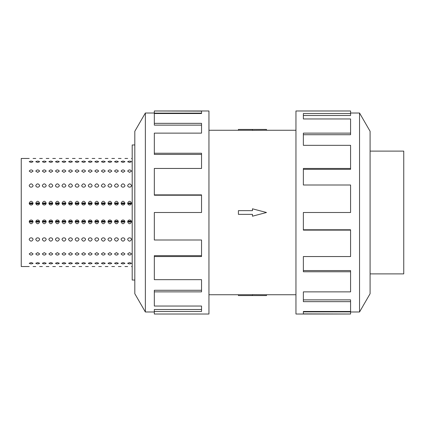 <?xml version="1.0" encoding="UTF-8"?>
<svg xmlns="http://www.w3.org/2000/svg" width="425" height="425" viewBox="0 0 425 425"><rect width="100%" height="100%" fill="white"/><g stroke="black" fill="none" stroke-linecap="round" stroke-linejoin="round"><path stroke-width="0.64" d="M266.502 130.268L252.455 130.353L252.455 129.444L266.502 129.444L266.502 130.268L295.954 130.268M252.455 130.289L238.404 130.289L238.404 129.444L252.455 129.444M370.09 151.109L403.75 151.109L403.75 273.891L370.09 273.891M359.539 311.987L370.09 293.717L370.09 131.282L359.539 113.013L359.539 311.987L350.582 311.987M350.582 168.454L350.582 145.323L303.365 145.323L303.365 133.131L350.582 133.131L350.582 118.952L303.365 118.952L303.365 113.528L350.582 113.528L350.582 110.978L295.954 110.978L295.954 314.022L350.582 314.022L303.365 313.894L303.365 311.472L350.582 311.472L350.582 301.654L303.365 301.654L303.365 291.869L350.582 291.869L350.582 271.761L303.365 271.761L303.365 256.546L350.582 256.546L350.582 230.127L303.365 230.127L303.365 212.5L350.582 212.5L350.582 185.002L303.365 185.002L303.365 168.454L350.582 168.454L350.582 169.331L303.365 169.331M350.582 230.127L350.582 229.776L303.365 229.776M350.582 271.761L350.582 270.576L303.365 270.576M350.582 301.654L350.582 299.875L303.365 299.875M303.365 311.472L303.365 311.865L350.582 311.865L350.582 313.894M134.815 280.033L132.196 280.033L132.196 144.968L134.815 144.968M128.063 221.616L129.912 222.105L131.373 221.186L127.782 221.186L129.243 222.105L131.091 221.616M127.649 203.118C128.934 200.674 130.22 200.674 131.506 203.118C131.389 204.271 130.746 204.908 129.577 205.025C128.403 204.908 127.76 204.271 127.649 203.118M131.091 203.384L129.912 202.895L131.373 203.814L127.782 203.814L129.577 202.922L128.063 203.384M121.497 221.616L123.351 222.105L124.807 221.186L121.221 221.186L122.676 222.105L124.525 221.616M121.082 203.118C122.368 200.674 123.659 200.674 124.945 203.118C124.828 204.271 124.185 204.908 123.011 205.025C121.842 204.908 121.199 204.271 121.082 203.118M124.525 203.384L123.351 202.895L124.807 203.814L121.221 203.814L123.011 202.922L121.497 203.384M114.936 221.616L116.785 222.105L118.246 221.186L114.654 221.186L116.115 222.105L117.964 221.616M114.522 203.118C115.807 200.674 117.093 200.674 118.378 203.118C118.267 204.271 117.624 204.908 116.45 205.025C115.281 204.908 114.638 204.271 114.522 203.118M117.964 203.384L116.785 202.895L118.246 203.814L114.654 203.814L116.45 202.922L114.936 203.384M108.375 221.616L110.224 222.105L111.685 221.186L108.093 221.186L109.554 222.105L111.403 221.616M107.961 203.118C109.246 200.674 110.532 200.674 111.817 203.118C111.706 204.271 111.058 204.908 109.889 205.025C108.715 204.908 108.072 204.271 107.961 203.118M111.403 203.384L110.224 202.895L111.685 203.814L108.093 203.814L109.889 202.922L108.375 203.384M101.814 221.616L103.663 222.105L105.124 221.186L101.532 221.186L102.993 222.105L104.842 221.616M101.394 203.118C102.685 200.674 103.971 200.674 105.257 203.118C105.14 204.271 104.497 204.908 103.328 205.025C102.154 204.908 101.511 204.271 101.394 203.118M104.842 203.384L103.663 202.895L105.124 203.814L101.532 203.814L103.328 202.922L101.814 203.384M95.248 221.616L97.097 222.105L98.558 221.186L94.966 221.186L96.427 222.105L98.276 221.616M94.833 203.118C96.119 200.674 97.405 200.674 98.696 203.118C98.579 204.271 97.936 204.908 96.762 205.025C95.593 204.908 94.95 204.271 94.833 203.118M98.276 203.384L97.097 202.895L98.558 203.814L94.966 203.814L96.762 202.922L95.248 203.384M88.687 221.616L90.536 222.105L91.997 221.186L88.405 221.186L89.866 222.105L91.715 221.616M88.272 203.118C89.558 200.674 90.844 200.674 92.129 203.118C92.018 204.271 91.375 204.908 90.201 205.025C89.027 204.908 88.384 204.271 88.272 203.118M91.715 203.384L90.536 202.895L91.997 203.814L88.405 203.814L90.201 202.922L88.687 203.384M82.126 221.616L83.975 222.105L85.436 221.186L81.844 221.186L83.305 222.105L85.154 221.616M81.706 203.118C82.997 200.674 84.283 200.674 85.568 203.118C85.452 204.271 84.809 204.908 83.64 205.025C82.466 204.908 81.823 204.271 81.706 203.118M85.154 203.384L83.975 202.895L85.436 203.814L81.844 203.814L83.64 202.922L82.126 203.384M75.56 221.616L77.414 222.105L78.869 221.186L75.278 221.186L76.739 222.105L78.588 221.616M75.145 203.118C76.431 200.674 77.722 200.674 79.007 203.118C78.891 204.271 78.248 204.908 77.074 205.025C75.905 204.908 75.262 204.271 75.145 203.118M78.588 203.384L77.414 202.895L78.869 203.814L75.278 203.814L77.074 202.922L75.56 203.384M68.999 221.616L70.848 222.105L72.308 221.186L68.717 221.186L70.178 222.105L72.027 221.616M68.584 203.118C69.87 200.674 71.156 200.674 72.441 203.118C72.33 204.271 71.687 204.908 70.513 205.025C69.344 204.908 68.696 204.271 68.584 203.118M72.027 203.384L70.848 202.895L72.308 203.814L68.717 203.814L70.513 202.922L68.999 203.384M62.438 221.616L64.287 222.105L65.748 221.186L62.156 221.186L63.617 222.105L65.466 221.616M62.023 203.118C63.309 200.674 64.595 200.674 65.88 203.118C65.763 204.271 65.121 204.908 63.952 205.025C62.778 204.908 62.135 204.271 62.023 203.118M65.466 203.384L64.287 202.895L65.748 203.814L62.156 203.814L63.952 202.922L62.438 203.384M55.877 221.616L57.726 222.105L59.187 221.186L55.595 221.186L57.051 222.105L58.905 221.616M55.457 203.118C56.743 200.674 58.034 200.674 59.319 203.118C59.203 204.271 58.56 204.908 57.391 205.025C56.217 204.908 55.574 204.271 55.457 203.118M58.905 203.384L57.726 202.895L59.187 203.814L55.595 203.814L57.391 202.922L55.877 203.384M49.311 221.616L51.159 222.105L52.62 221.186L49.029 221.186L50.49 222.105L52.339 221.616M48.896 203.118C50.182 200.674 51.468 200.674 52.758 203.118C52.642 204.271 51.999 204.908 50.825 205.025C49.656 204.908 49.013 204.271 48.896 203.118M52.339 203.384L51.159 202.895L52.62 203.814L49.029 203.814L50.825 202.922L49.311 203.384M42.75 221.616L44.598 222.105L46.059 221.186L42.468 221.186L43.929 222.105L45.778 221.616M42.335 203.118C43.621 200.674 44.907 200.674 46.192 203.118C46.081 204.271 45.438 204.908 44.264 205.025C43.09 204.908 42.447 204.271 42.335 203.118M45.778 203.384L44.598 202.895L46.059 203.814L42.468 203.814L44.264 202.922L42.75 203.384M36.189 221.616L38.037 222.105L39.498 221.186L35.907 221.186L37.368 222.105L39.217 221.616M35.769 203.118C37.06 200.674 38.346 200.674 39.631 203.118C39.514 204.271 38.872 204.908 37.703 205.025C36.529 204.908 35.886 204.271 35.769 203.118M39.217 203.384L38.037 202.895L39.498 203.814L35.907 203.814L37.703 202.922L36.189 203.384M29.622 221.616L31.471 222.105L32.932 221.186L29.341 221.186L30.802 222.105L32.651 221.616M29.208 203.118C30.494 200.674 31.779 200.674 33.07 203.118C32.953 204.271 32.311 204.908 31.137 205.025C29.968 204.908 29.325 204.271 29.208 203.118M32.651 203.384L31.471 202.895L32.932 203.814L29.341 203.814L31.137 202.922L29.622 203.384M127.649 185.481C128.934 183.345 130.22 183.345 131.506 185.481C131.389 186.501 130.746 187.064 129.577 187.17C128.403 187.064 127.76 186.501 127.649 185.481M121.082 185.481C122.368 183.345 123.659 183.345 124.945 185.481C124.828 186.501 124.185 187.064 123.011 187.17C121.842 187.064 121.199 186.501 121.082 185.481M114.522 185.481C115.807 183.345 117.093 183.345 118.378 185.481C118.267 186.501 117.624 187.064 116.45 187.17C115.281 187.064 114.638 186.501 114.522 185.481M107.961 185.481C109.246 183.345 110.532 183.345 111.817 185.481C111.706 186.501 111.058 187.064 109.889 187.17C108.715 187.064 108.072 186.501 107.961 185.481M101.394 185.481C102.685 183.345 103.971 183.345 105.257 185.481C105.14 186.501 104.497 187.064 103.328 187.17C102.154 187.064 101.511 186.501 101.394 185.481M94.833 185.481C96.119 183.345 97.405 183.345 98.696 185.481C98.579 186.501 97.936 187.064 96.762 187.17C95.593 187.064 94.95 186.501 94.833 185.481M88.272 185.481C89.558 183.345 90.844 183.345 92.129 185.481C92.018 186.501 91.375 187.064 90.201 187.17C89.027 187.064 88.384 186.501 88.272 185.481M81.706 185.481C82.997 183.345 84.283 183.345 85.568 185.481C85.452 186.501 84.809 187.064 83.64 187.17C82.466 187.064 81.823 186.501 81.706 185.481M75.145 185.481C76.431 183.345 77.722 183.345 79.007 185.481C78.891 186.501 78.248 187.064 77.074 187.17C75.905 187.064 75.262 186.501 75.145 185.481M68.584 185.481C69.87 183.345 71.156 183.345 72.441 185.481C72.33 186.501 71.687 187.064 70.513 187.17C69.344 187.064 68.696 186.501 68.584 185.481M62.023 185.481C63.309 183.345 64.595 183.345 65.88 185.481C65.763 186.501 65.121 187.064 63.952 187.17C62.778 187.064 62.135 186.501 62.023 185.481M55.457 185.481C56.743 183.345 58.034 183.345 59.319 185.481C59.203 186.501 58.56 187.064 57.391 187.17C56.217 187.064 55.574 186.501 55.457 185.481M48.896 185.481C50.182 183.345 51.468 183.345 52.758 185.481C52.642 186.501 51.999 187.064 50.825 187.17C49.656 187.064 49.013 186.501 48.896 185.481M42.335 185.481C43.621 183.345 44.907 183.345 46.192 185.481C46.081 186.501 45.438 187.064 44.264 187.17C43.09 187.064 42.447 186.501 42.335 185.481M35.769 185.481C37.06 183.345 38.346 183.345 39.631 185.481C39.514 186.501 38.872 187.064 37.703 187.17C36.529 187.064 35.886 186.501 35.769 185.481M29.208 185.481C30.494 183.345 31.779 183.345 33.07 185.481C32.953 186.501 32.311 187.064 31.137 187.17C29.968 187.064 29.325 186.501 29.208 185.481M127.649 171.105C128.934 169.538 130.22 169.538 131.506 171.105L129.577 172.375L127.649 171.105M121.082 171.105C122.368 169.538 123.659 169.538 124.945 171.105L123.011 172.375L121.082 171.105M114.522 171.105C115.807 169.538 117.093 169.538 118.378 171.105L116.45 172.375L114.522 171.105M107.961 171.105C109.246 169.538 110.532 169.538 111.817 171.105L109.889 172.375L107.961 171.105M101.394 171.105C102.685 169.538 103.971 169.538 105.257 171.105L103.328 172.375L101.394 171.105M94.833 171.105C96.119 169.538 97.405 169.538 98.696 171.105L96.762 172.375L94.833 171.105M88.272 171.105C89.558 169.538 90.844 169.538 92.129 171.105L90.201 172.375L88.272 171.105M81.706 171.105C82.997 169.538 84.283 169.538 85.568 171.105L83.64 172.375L81.706 171.105M75.145 171.105C76.431 169.538 77.722 169.538 79.007 171.105L77.074 172.375L75.145 171.105M68.584 171.105C69.87 169.538 71.156 169.538 72.441 171.105L70.513 172.375L68.584 171.105M62.023 171.105C63.309 169.538 64.595 169.538 65.88 171.105L63.952 172.375L62.023 171.105M55.457 171.105C56.743 169.538 58.034 169.538 59.319 171.105L57.391 172.375L55.457 171.105M48.896 171.105C50.182 169.538 51.468 169.538 52.758 171.105L50.825 172.375L48.896 171.105M42.335 171.105C43.621 169.538 44.907 169.538 46.192 171.105L44.264 172.375L42.335 171.105M35.769 171.105C37.06 169.538 38.346 169.538 39.631 171.105L37.703 172.375L35.769 171.105M29.208 171.105C30.494 169.538 31.779 169.538 33.07 171.105L31.137 172.375L29.208 171.105M127.649 161.723C128.934 160.91 130.22 160.91 131.506 161.723L129.577 162.419L127.649 161.723M121.082 161.723C122.368 160.91 123.659 160.91 124.945 161.723L123.011 162.419L121.082 161.723M114.522 161.723C115.807 160.91 117.093 160.91 118.378 161.723L116.45 162.419L114.522 161.723M107.961 161.723C109.246 160.91 110.532 160.91 111.817 161.723L109.889 162.419L107.961 161.723M101.394 161.723C102.685 160.91 103.971 160.91 105.257 161.723L103.328 162.419L101.394 161.723M94.833 161.723C96.119 160.91 97.405 160.91 98.696 161.723L96.762 162.419L94.833 161.723M88.272 161.723C89.558 160.91 90.844 160.91 92.129 161.723L90.201 162.419L88.272 161.723M81.706 161.723C82.997 160.91 84.283 160.91 85.568 161.723L83.64 162.419L81.706 161.723M75.145 161.723C76.431 160.91 77.722 160.91 79.007 161.723L77.074 162.419L75.145 161.723M68.584 161.723C69.87 160.91 71.156 160.91 72.441 161.723L70.513 162.419L68.584 161.723M62.023 161.723C63.309 160.91 64.595 160.91 65.88 161.723L63.952 162.419L62.023 161.723M55.457 161.723C56.743 160.91 58.034 160.91 59.319 161.723L57.391 162.419L55.457 161.723M48.896 161.723C50.182 160.91 51.468 160.91 52.758 161.723L50.825 162.419L48.896 161.723M42.335 161.723C43.621 160.91 44.907 160.91 46.192 161.723L44.264 162.419L42.335 161.723M35.769 161.723C37.06 160.91 38.346 160.91 39.631 161.723L37.703 162.419L35.769 161.723M29.208 161.723C30.494 160.91 31.779 160.91 33.07 161.723L31.137 162.419L29.208 161.723M131.506 266.533L132.196 266.533M127.649 158.467L124.945 158.467M124.945 266.533L127.649 266.533M118.378 266.533L121.082 266.533M114.522 158.467L111.817 158.467M111.817 266.533L114.522 266.533M105.257 266.533L107.961 266.533M101.394 158.467L98.696 158.467M98.696 266.533L101.394 266.533M92.129 266.533L94.833 266.533M88.272 158.467L85.568 158.467M85.568 266.533L88.272 266.533M79.007 266.533L81.706 266.533M75.145 158.467L72.441 158.467M72.441 266.533L75.145 266.533M65.88 266.533L68.584 266.533M62.023 158.467L59.319 158.467M59.319 266.533L62.023 266.533M52.758 266.533L55.457 266.533M48.896 158.467L46.192 158.467M46.192 266.533L48.896 266.533M39.631 266.533L42.335 266.533M35.769 158.467L33.07 158.467M33.07 266.533L35.769 266.533M131.506 263.277C130.22 264.09 128.934 264.09 127.649 263.277L129.577 262.581L131.506 263.277M124.945 263.277C123.659 264.09 122.368 264.09 121.082 263.277L123.011 262.581L124.945 263.277M118.378 263.277C117.093 264.09 115.807 264.09 114.522 263.277L116.45 262.581L118.378 263.277M111.817 263.277C110.532 264.09 109.246 264.09 107.961 263.277L109.889 262.581L111.817 263.277M105.257 263.277C103.971 264.09 102.685 264.09 101.394 263.277L103.328 262.581L105.257 263.277M98.696 263.277C97.405 264.09 96.119 264.09 94.833 263.277L96.762 262.581L98.696 263.277M92.129 263.277C90.844 264.09 89.558 264.09 88.272 263.277L90.201 262.581L92.129 263.277M85.568 263.277C84.283 264.09 82.997 264.09 81.706 263.277L83.64 262.581L85.568 263.277M79.007 263.277C77.722 264.09 76.431 264.09 75.145 263.277L77.074 262.581L79.007 263.277M72.441 263.277C71.156 264.09 69.87 264.09 68.584 263.277L70.513 262.581L72.441 263.277M65.88 263.277C64.595 264.09 63.309 264.09 62.023 263.277L63.952 262.581L65.88 263.277M59.319 263.277C58.034 264.09 56.743 264.09 55.457 263.277L57.391 262.581L59.319 263.277M52.758 263.277C51.468 264.09 50.182 264.09 48.896 263.277L50.825 262.581L52.758 263.277M46.192 263.277C44.907 264.09 43.621 264.09 42.335 263.277L44.264 262.581L46.192 263.277M39.631 263.277C38.346 264.09 37.06 264.09 35.769 263.277L37.703 262.581L39.631 263.277M33.07 263.277C31.779 264.09 30.494 264.09 29.208 263.277L31.137 262.581L33.07 263.277M131.506 253.895C130.22 255.462 128.934 255.462 127.649 253.895L129.577 252.625L131.506 253.895M124.945 253.895C123.659 255.462 122.368 255.462 121.082 253.895L123.011 252.625L124.945 253.895M118.378 253.895C117.093 255.462 115.807 255.462 114.522 253.895L116.45 252.625L118.378 253.895M111.817 253.895C110.532 255.462 109.246 255.462 107.961 253.895L109.889 252.625L111.817 253.895M105.257 253.895C103.971 255.462 102.685 255.462 101.394 253.895L103.328 252.625L105.257 253.895M98.696 253.895C97.405 255.462 96.119 255.462 94.833 253.895L96.762 252.625L98.696 253.895M92.129 253.895C90.844 255.462 89.558 255.462 88.272 253.895L90.201 252.625L92.129 253.895M85.568 253.895C84.283 255.462 82.997 255.462 81.706 253.895L83.64 252.625L85.568 253.895M79.007 253.895C77.722 255.462 76.431 255.462 75.145 253.895L77.074 252.625L79.007 253.895M72.441 253.895C71.156 255.462 69.87 255.462 68.584 253.895L70.513 252.625L72.441 253.895M65.88 253.895C64.595 255.462 63.309 255.462 62.023 253.895L63.952 252.625L65.88 253.895M59.319 253.895C58.034 255.462 56.743 255.462 55.457 253.895L57.391 252.625L59.319 253.895M52.758 253.895C51.468 255.462 50.182 255.462 48.896 253.895L50.825 252.625L52.758 253.895M46.192 253.895C44.907 255.462 43.621 255.462 42.335 253.895L44.264 252.625L46.192 253.895M39.631 253.895C38.346 255.462 37.06 255.462 35.769 253.895L37.703 252.625L39.631 253.895M33.07 253.895C31.779 255.462 30.494 255.462 29.208 253.895L31.137 252.625L33.07 253.895M131.506 239.519C130.22 241.655 128.934 241.655 127.649 239.519C127.76 238.499 128.403 237.936 129.577 237.83C130.746 237.936 131.389 238.499 131.506 239.519M124.945 239.519C123.659 241.655 122.368 241.655 121.082 239.519C121.199 238.499 121.842 237.936 123.011 237.83C124.185 237.936 124.828 238.499 124.945 239.519M118.378 239.519C117.093 241.655 115.807 241.655 114.522 239.519C114.638 238.499 115.281 237.936 116.45 237.83C117.624 237.936 118.267 238.499 118.378 239.519M111.817 239.519C110.532 241.655 109.246 241.655 107.961 239.519C108.072 238.499 108.715 237.936 109.889 237.83C111.058 237.936 111.706 238.499 111.817 239.519M105.257 239.519C103.971 241.655 102.685 241.655 101.394 239.519C101.511 238.499 102.154 237.936 103.328 237.83C104.497 237.936 105.14 238.499 105.257 239.519M98.696 239.519C97.405 241.655 96.119 241.655 94.833 239.519C94.95 238.499 95.593 237.936 96.762 237.83C97.936 237.936 98.579 238.499 98.696 239.519M92.129 239.519C90.844 241.655 89.558 241.655 88.272 239.519C88.384 238.499 89.027 237.936 90.201 237.83C91.375 237.936 92.018 238.499 92.129 239.519M85.568 239.519C84.283 241.655 82.997 241.655 81.706 239.519C81.823 238.499 82.466 237.936 83.64 237.83C84.809 237.936 85.452 238.499 85.568 239.519M79.007 239.519C77.722 241.655 76.431 241.655 75.145 239.519C75.262 238.499 75.905 237.936 77.074 237.83C78.248 237.936 78.891 238.499 79.007 239.519M72.441 239.519C71.156 241.655 69.87 241.655 68.584 239.519C68.696 238.499 69.344 237.936 70.513 237.83C71.687 237.936 72.33 238.499 72.441 239.519M65.88 239.519C64.595 241.655 63.309 241.655 62.023 239.519C62.135 238.499 62.778 237.936 63.952 237.83C65.121 237.936 65.763 238.499 65.88 239.519M59.319 239.519C58.034 241.655 56.743 241.655 55.457 239.519C55.574 238.499 56.217 237.936 57.391 237.83C58.56 237.936 59.203 238.499 59.319 239.519M52.758 239.519C51.468 241.655 50.182 241.655 48.896 239.519C49.013 238.499 49.656 237.936 50.825 237.83C51.999 237.936 52.642 238.499 52.758 239.519M46.192 239.519C44.907 241.655 43.621 241.655 42.335 239.519C42.447 238.499 43.09 237.936 44.264 237.83C45.438 237.936 46.081 238.499 46.192 239.519M39.631 239.519C38.346 241.655 37.06 241.655 35.769 239.519C35.886 238.499 36.529 237.936 37.703 237.83C38.872 237.936 39.514 238.499 39.631 239.519M33.07 239.519C31.779 241.655 30.494 241.655 29.208 239.519C29.325 238.499 29.968 237.936 31.137 237.83C32.311 237.936 32.953 238.499 33.07 239.519M131.506 221.882C130.22 224.326 128.934 224.326 127.649 221.882C127.76 220.729 128.403 220.092 129.577 219.975C130.746 220.092 131.389 220.729 131.506 221.882M124.945 221.882C123.659 224.326 122.368 224.326 121.082 221.882C121.199 220.729 121.842 220.092 123.011 219.975C124.185 220.092 124.828 220.729 124.945 221.882M118.378 221.882C117.093 224.326 115.807 224.326 114.522 221.882C114.638 220.729 115.281 220.092 116.45 219.975C117.624 220.092 118.267 220.729 118.378 221.882M111.817 221.882C110.532 224.326 109.246 224.326 107.961 221.882C108.072 220.729 108.715 220.092 109.889 219.975C111.058 220.092 111.706 220.729 111.817 221.882M105.257 221.882C103.971 224.326 102.685 224.326 101.394 221.882C101.511 220.729 102.154 220.092 103.328 219.975C104.497 220.092 105.14 220.729 105.257 221.882M98.696 221.882C97.405 224.326 96.119 224.326 94.833 221.882C94.95 220.729 95.593 220.092 96.762 219.975C97.936 220.092 98.579 220.729 98.696 221.882M92.129 221.882C90.844 224.326 89.558 224.326 88.272 221.882C88.384 220.729 89.027 220.092 90.201 219.975C91.375 220.092 92.018 220.729 92.129 221.882M85.568 221.882C84.283 224.326 82.997 224.326 81.706 221.882C81.823 220.729 82.466 220.092 83.64 219.975C84.809 220.092 85.452 220.729 85.568 221.882M79.007 221.882C77.722 224.326 76.431 224.326 75.145 221.882C75.262 220.729 75.905 220.092 77.074 219.975C78.248 220.092 78.891 220.729 79.007 221.882M72.441 221.882C71.156 224.326 69.87 224.326 68.584 221.882C68.696 220.729 69.344 220.092 70.513 219.975C71.687 220.092 72.33 220.729 72.441 221.882M65.88 221.882C64.595 224.326 63.309 224.326 62.023 221.882C62.135 220.729 62.778 220.092 63.952 219.975C65.121 220.092 65.763 220.729 65.88 221.882M59.319 221.882C58.034 224.326 56.743 224.326 55.457 221.882C55.574 220.729 56.217 220.092 57.391 219.975C58.56 220.092 59.203 220.729 59.319 221.882M52.758 221.882C51.468 224.326 50.182 224.326 48.896 221.882C49.013 220.729 49.656 220.092 50.825 219.975C51.999 220.092 52.642 220.729 52.758 221.882M46.192 221.882C44.907 224.326 43.621 224.326 42.335 221.882C42.447 220.729 43.09 220.092 44.264 219.975C45.438 220.092 46.081 220.729 46.192 221.882M39.631 221.882C38.346 224.326 37.06 224.326 35.769 221.882C35.886 220.729 36.529 220.092 37.703 219.975C38.872 220.092 39.514 220.729 39.631 221.882M29.208 266.533L21.25 266.533L21.25 158.467L29.208 158.467M33.07 221.882C31.779 224.326 30.494 224.326 29.208 221.882C29.325 220.729 29.968 220.092 31.137 219.975C32.311 220.092 32.953 220.729 33.07 221.882M130.592 203.384L128.802 203.262M124.026 203.384L122.235 203.262M117.465 203.384L115.674 203.262M110.904 203.384L109.113 203.262M104.338 203.384L102.547 203.262M97.777 203.384L95.986 203.262M91.216 203.384L89.425 203.262M84.655 203.384L82.864 203.262M78.088 203.384L76.298 203.262M71.527 203.384L69.737 203.262M64.967 203.384L63.176 203.262M58.4 203.384L56.61 203.262M51.839 203.384L50.049 203.262M45.278 203.384L43.488 203.262M38.712 203.384L36.922 203.262M32.151 203.384L30.361 203.262M145.366 113.013L134.815 131.282L134.815 293.717L145.366 311.987L145.366 113.013L154.323 113.013M154.323 256.546L154.323 279.677L201.54 279.677L201.54 291.869L154.323 291.869L154.323 306.048L201.54 306.048L201.54 311.472L154.323 311.472L154.323 314.022L208.951 314.022L208.951 110.978L154.323 110.978L201.54 111.106L201.54 113.528L154.323 113.528L154.323 123.346L201.54 123.346L201.54 133.131L154.323 133.131L154.323 153.239L201.54 153.239L201.54 168.454L154.323 168.454L154.323 194.873L201.54 194.873L201.54 212.5L154.323 212.5L154.323 239.998L201.54 239.998L201.54 256.546L154.323 256.546L154.323 255.669L201.54 255.669M154.323 194.873L154.323 195.224L201.54 195.224M154.323 153.239L154.323 154.424L201.54 154.424M154.323 123.346L154.323 125.125L201.54 125.125M201.54 113.528L201.54 113.135L154.323 113.135L154.323 111.106M154.323 291.869L154.323 290.286L201.54 290.286M154.323 311.472L154.323 309.496L201.54 309.496M128.562 221.616L130.353 221.738M122.002 221.616L123.792 221.738M115.435 221.616L117.226 221.738M108.874 221.616L110.665 221.738M102.313 221.616L104.104 221.738M95.747 221.616L97.543 221.738M89.186 221.616L90.977 221.738M82.625 221.616L84.416 221.738M76.064 221.616L77.855 221.738M69.498 221.616L71.288 221.738M62.937 221.616L64.728 221.738M56.376 221.616L58.167 221.738M49.81 221.616L51.6 221.738M43.249 221.616L45.039 221.738M36.688 221.616L38.478 221.738M30.127 221.616L31.918 221.738M350.582 133.131L350.582 134.714L303.365 134.714M350.582 113.528L350.582 115.504L303.365 115.504M238.404 210.651L252.455 210.651L252.455 208.803L266.502 212.5L252.455 216.197L252.455 214.349L238.404 214.349L238.404 210.651M252.455 295.556L266.502 295.556L266.502 294.732L252.455 294.647L252.455 295.556L238.404 295.556L238.404 294.711L252.455 294.711M208.951 130.268L238.404 130.268M132.196 158.467L131.506 158.467M121.082 158.467L118.378 158.467M107.961 158.467L105.257 158.467M94.833 158.467L92.129 158.467M81.706 158.467L79.007 158.467M68.584 158.467L65.88 158.467M55.457 158.467L52.758 158.467M42.335 158.467L39.631 158.467M145.366 311.987L154.323 311.987M359.539 113.013L350.582 113.013M208.951 294.732L238.404 294.732M266.502 294.732L295.954 294.732"/></g></svg>
